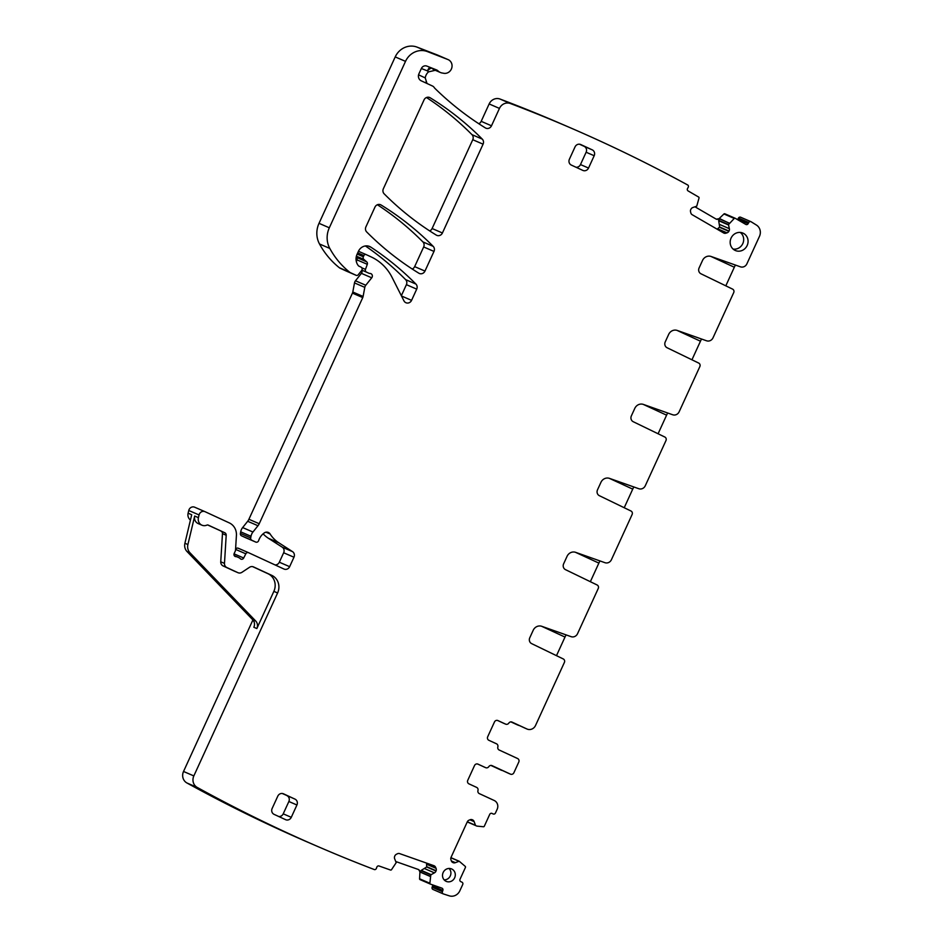 <?xml version="1.0" encoding="UTF-8"?>
<svg xmlns="http://www.w3.org/2000/svg" width="943" height="943" viewBox="0 0 943 943"><rect width="100%" height="100%" fill="white"/><g stroke="black" fill="none" stroke-linecap="round" stroke-linejoin="round"><path stroke-width="1.41" d="M750.887 221.664L740.726 217.267A1.803 1.686 113.4 0 0 740.656 217.232L750.97 221.688A1.803 1.686 113.4 0 1 751.041 221.723A1627.064 1517.912 113.4 0 1 756.427 225.059A9.041 8.428 113.4 0 1 759.469 236.351L746.88 263.851A5.422 5.057 113.4 0 1 740.432 266.822L711.116 256.484A7.226 6.742 113.4 0 0 702.523 260.457L699.093 267.953A4.515 4.22 113.4 0 0 700.967 273.788L732.581 289.112A2.711 2.534 113.4 0 1 733.713 292.613L713.014 337.818A5.422 5.057 113.4 0 1 706.566 340.788L677.251 330.451A7.226 6.742 113.4 0 0 668.658 334.423L665.228 341.92A4.515 4.22 113.4 0 0 667.102 347.755L698.716 363.079A2.711 2.534 113.4 0 1 699.847 366.579L679.149 411.785A5.422 5.057 113.4 0 1 672.701 414.767L643.385 404.417A7.226 6.742 113.4 0 0 634.792 408.39L631.362 415.887A4.515 4.22 113.4 0 0 633.248 421.721L664.85 437.045A2.711 2.534 113.4 0 1 665.982 440.546L645.283 485.751A5.422 5.057 113.4 0 1 638.847 488.733L609.52 478.384A7.226 6.742 113.4 0 0 600.927 482.356L597.497 489.853A4.515 4.22 113.4 0 0 599.383 495.7L630.985 511.012A2.711 2.534 113.4 0 1 632.116 514.513L611.418 559.718A5.422 5.057 113.4 0 1 604.982 562.7L575.654 552.35A7.226 6.742 113.4 0 0 567.061 556.323L563.631 563.82A4.515 4.22 113.4 0 0 565.517 569.666L597.119 584.978A2.711 2.534 113.4 0 1 598.251 588.479L577.552 633.684A5.422 5.057 113.4 0 1 571.116 636.666L541.789 626.317A7.226 6.742 113.4 0 0 533.196 630.289L529.766 637.786A4.515 4.22 113.4 0 0 531.652 643.633L563.254 658.945A2.711 2.534 113.4 0 1 564.385 662.446L535.53 725.485A6.778 6.33 113.4 0 1 526.96 728.998L512.025 722.102A2.711 2.534 113.4 0 0 508.819 723.116A2.711 2.534 113.4 0 1 505.672 724.153L503.88 723.375A2.711 2.534 -66.6 0 1 503.821 723.352L497.456 720.405M735.446 265.066A9.041 3.253 -65.2 0 0 734.326 267.234L710.892 256.413M725.815 285.823L734.326 267.234M701.58 339.032A9.041 3.253 -65.2 0 0 700.46 341.201L677.027 330.38M691.95 359.79L700.46 341.201M667.715 412.999A9.041 3.253 -65.2 0 0 666.595 415.168L643.161 404.347M658.084 433.756L666.595 415.168M633.849 486.965A9.041 3.253 -65.2 0 0 632.729 489.134L609.296 478.313M624.219 507.735L632.729 489.134M599.984 560.932A9.041 3.253 -65.2 0 0 598.864 563.101L575.43 552.28M590.353 581.701L598.864 563.101M566.13 634.898A9.041 3.253 -65.2 0 0 564.998 637.067L541.565 626.246M556.488 655.668L564.998 637.067M511.577 721.949L525.168 728.22A6.778 6.33 113.4 0 0 525.428 728.338M516.917 724.66A6.778 6.33 113.4 0 1 516.658 724.542L518.002 725.12A6.778 6.33 113.4 0 0 519.428 725.568M750.97 221.688A1.803 1.686 113.4 0 0 748.789 222.501L748.129 223.68A1.803 1.686 113.4 0 1 745.783 224.41L735.257 218.304A0.908 0.849 113.4 0 0 734.255 218.446L728.503 224.611L729.34 228.677A3.159 2.947 113.4 0 1 728.998 231.059L728.845 231.341A3.159 2.947 113.4 0 1 726.994 232.85L725.886 233.204A3.159 2.947 113.4 0 1 723.623 232.956L692.162 214.698A3.159 2.947 113.4 0 1 690.806 212.835L690.535 211.692A3.159 2.947 113.4 0 1 690.877 209.299L691.042 209.028A3.159 2.947 113.4 0 1 692.881 207.507L696.747 206.175L699.034 197.995A0.908 0.849 113.4 0 0 698.645 197.052L688.119 190.934A1.803 1.686 113.4 0 1 687.541 188.506L688.201 187.327A1.803 1.686 113.4 0 0 687.895 185.099A1627.064 1517.924 113.4 0 0 571.352 128.224A1627.064 1517.924 113.4 0 0 510.352 103.506A9.041 8.428 113.4 0 0 499.448 108.41L491.492 125.796A4.515 4.22 113.4 0 1 485.362 127.906A329.024 306.958 113.4 0 1 435.183 88.642A9.041 8.428 113.4 0 1 434.145 87.416A4.515 4.22 113.4 0 0 432.519 86.037L421.273 80.839A5.422 5.057 113.4 0 1 418.928 73.79L421.344 68.533A4.515 4.22 113.4 0 1 426.849 66.093L436.585 69.935A4.515 4.22 113.4 0 1 437.929 70.819A9.041 8.428 113.4 0 0 440.381 72.481A9.041 8.428 113.4 0 0 442.562 73.071A9.041 8.428 113.4 0 1 443.363 73.212A7.226 6.742 113.4 0 0 447.772 59.48L427.438 51.606A18.082 16.868 113.4 0 0 405.514 61.366L329.319 227.793A22.597 21.088 113.4 0 0 329.802 248.433A85.872 80.108 113.4 0 0 349.676 272.209A4.515 4.22 113.4 0 0 350.478 272.704L356.171 275.321A1.803 1.686 113.4 0 0 358.199 274.79L361.617 270.523A2.263 2.11 113.4 0 0 360.945 267.081L359.035 266.197A2.263 2.11 113.4 0 1 358.316 265.631A10.844 10.114 113.4 0 1 357.091 254.233L358.446 251.286A9.041 8.428 113.4 0 1 369.691 246.524A9.041 8.428 113.4 0 1 370.894 247.172A316.376 295.147 113.4 0 1 415.922 284.067A4.515 4.22 113.4 0 1 416.712 289.136L411.572 300.357A4.515 4.22 113.4 0 1 403.946 300.841L392.017 277.277A49.72 46.384 113.4 0 0 371.023 256.85L366.19 254.622A1.803 1.686 113.4 0 0 363.904 255.553L363.35 256.767A2.263 2.11 113.4 0 0 363.868 259.408L366.721 261.871A2.263 2.11 113.4 0 1 367.31 264.323L365.471 269.38A2.263 2.11 113.4 0 0 366.521 272.138L368.607 273.105A4.515 4.22 113.4 0 0 370.057 273.458A2.711 2.534 113.4 0 1 371.731 277.808L365.778 285.246A4.515 4.22 113.4 0 0 364.8 287.367L363.102 296.467A4.515 4.22 113.4 0 1 362.749 297.587L259.219 523.73A9.041 8.428 113.4 0 1 257.981 525.734L252.948 532.029A9.041 8.428 113.4 0 0 251.003 536.284L250.697 537.899A2.263 2.11 113.4 0 0 251.852 540.268L255.683 542.048A2.263 2.11 113.4 0 0 258.641 540.622A14.463 13.497 113.4 0 1 264.252 532.936A4.515 4.22 113.4 0 1 270.122 533.997A31.638 29.516 113.4 0 0 278.739 542.744L292.507 551.62A4.515 4.22 113.4 0 1 293.968 557.23L289.642 566.672A4.515 4.22 113.4 0 1 283.926 569.018L248.634 552.728A2.263 2.11 113.4 0 0 245.817 553.812L243.695 558.008A2.263 2.11 113.4 0 1 240.253 558.645A4.515 4.22 113.4 0 0 239.003 557.737L237.388 556.995A4.515 4.22 113.4 0 0 235.891 556.629A2.263 2.11 113.4 0 1 234.17 553.517L235.302 551.054A2.263 2.11 113.4 0 0 235.514 550.193L236.422 535.4A13.556 12.648 113.4 0 0 229.29 522.894L205.079 511.707A4.515 4.22 113.4 0 0 199.067 514.949L198.419 517.66A6.778 6.33 113.4 0 0 206.882 525.121A1.803 1.686 113.4 0 1 208.238 525.11L224.776 532.748A2.711 2.534 113.4 0 1 226.202 535.259L224.481 563.395A4.515 4.22 113.4 0 0 226.862 567.556L237.919 572.672A4.515 4.22 113.4 0 0 241.95 572.307L249.506 567.297A4.515 4.22 113.4 0 1 253.537 566.932L271.761 575.348A13.556 12.648 113.4 0 1 277.596 592.982L193.834 775.924A9.041 8.428 113.4 0 0 197.228 787.429A1627.064 1517.924 113.4 0 0 317.944 846.59A1627.064 1517.924 113.4 0 0 374.501 869.623A1.803 1.686 113.4 0 0 376.375 868.409L376.846 867.136A1.803 1.686 113.4 0 1 379.051 865.992L390.52 870.035A0.908 0.849 113.4 0 0 391.498 869.717L396.19 862.656L394.681 858.837A3.159 2.947 113.4 0 1 394.622 856.444L394.74 856.15A3.159 2.947 113.4 0 1 396.308 854.334L397.357 853.792A3.159 2.947 113.4 0 1 399.643 853.615L433.933 865.698A3.159 2.947 113.4 0 1 435.583 867.265L436.055 868.338A3.159 2.947 113.4 0 1 436.102 870.731L435.996 871.026A3.159 2.947 113.4 0 1 434.417 872.841L430.798 874.856L429.878 883.249A0.908 0.849 113.4 0 0 430.421 884.11L441.902 888.153A1.803 1.686 113.4 0 1 442.868 890.416L442.408 891.689A1.803 1.686 113.4 0 0 443.281 893.905A1.803 1.686 113.4 0 0 443.293 893.905A1627.076 1517.924 113.4 0 0 449.316 895.85A9.041 8.428 113.4 0 0 459.83 890.817L462.718 884.51A1.803 1.686 113.4 0 0 461.94 882.165L460.785 881.634A1.803 1.686 113.4 0 1 460.007 879.289L465.441 867.43A0.908 0.849 113.4 0 0 465.264 866.405L459.194 861.23L455.351 862.668A3.159 2.947 113.4 0 1 453.064 862.645L452.805 862.515A3.159 2.947 113.4 0 1 451.296 860.794L450.919 859.686A3.159 2.947 113.4 0 1 451.072 857.281L467.28 821.86L476.875 826.092L483.417 826.752A0.908 0.849 113.4 0 0 484.313 826.209L489.735 814.363A1.803 1.686 113.4 0 1 491.987 813.408A1.803 1.686 113.4 0 0 491.987 813.408L493.165 813.95A1.803 1.686 113.4 0 0 495.452 813.019L497.15 809.318A6.778 6.33 113.4 0 0 494.226 800.501L479.292 793.605A2.711 2.534 113.4 0 1 477.971 790.505A2.711 2.534 113.4 0 0 476.651 787.405L468.93 783.845A2.711 2.534 113.4 0 1 467.752 780.321L474.529 765.527A2.711 2.534 113.4 0 1 477.96 764.125L485.61 767.649A2.711 2.534 113.4 0 0 488.816 766.647A2.711 2.534 113.4 0 1 492.022 765.633L510.469 774.144A2.711 2.534 113.4 0 0 513.888 772.741L518.78 762.062A2.711 2.534 113.4 0 0 517.613 758.537L499.177 750.015A2.711 2.534 113.4 0 1 497.845 746.915A2.711 2.534 113.4 0 0 496.525 743.815L488.863 740.29A2.711 2.534 113.4 0 1 487.696 736.754L494.474 721.961A2.711 2.534 113.4 0 1 497.892 720.558L497.798 720.511M472.243 819.726L472.372 819.773A3.159 2.947 113.4 0 0 470.086 819.75L469.001 820.186A3.159 2.947 113.4 0 0 467.28 821.86M472.372 819.773L472.632 819.903A3.159 2.947 113.4 0 1 474.14 821.624L475.555 825.479M505.672 724.153A2.711 2.534 113.4 0 1 505.625 724.13L497.892 720.558M286.92 795.633A4.515 4.22 113.4 0 1 288.864 801.503L296.927 804.992L291.281 817.322A4.515 4.22 113.4 0 1 285.576 819.667L274.095 814.363A4.515 4.22 113.4 0 1 272.138 808.481L277.784 796.163A4.515 4.22 113.4 0 1 283.501 793.817L294.982 799.122L282.252 793.476M296.927 804.992A4.515 4.22 113.4 0 0 294.982 799.122M451.732 868.998A6.778 6.33 113.4 0 0 443.104 872.64A6.778 6.33 113.4 0 0 446.098 881.316A6.778 6.33 113.4 0 0 454.656 877.803A6.778 6.33 113.4 0 0 451.732 868.998M433.179 246.347A316.376 295.147 113.4 0 0 381.078 204.996A4.515 4.22 113.4 0 0 374.96 207.118L365.908 226.886A4.515 4.22 113.4 0 0 366.697 231.954A316.376 295.147 113.4 0 0 418.857 273.211A4.515 4.22 113.4 0 0 424.975 271.077L433.98 251.416A4.515 4.22 113.4 0 0 433.179 246.347L422.877 241.891A316.376 295.147 113.4 0 0 377.389 204.737M472.761 139.717L483.075 144.173A4.515 4.22 113.4 0 0 482.286 139.116A316.376 295.147 113.4 0 0 430.161 97.777A4.515 4.22 113.4 0 0 424.044 99.899L383.365 188.753A4.515 4.22 113.4 0 0 384.155 193.822A316.376 295.147 113.4 0 0 436.303 235.102A4.515 4.22 113.4 0 0 442.42 232.98L432.106 228.524L472.761 139.717A4.515 4.22 113.4 0 0 471.971 134.649A316.376 295.147 113.4 0 0 426.484 97.518M483.075 144.173L442.42 232.98M586.122 152.236L594.184 155.725A4.515 4.22 113.4 0 0 592.239 149.854L580.758 144.55A4.515 4.22 113.4 0 0 575.041 146.896L569.395 159.226A4.515 4.22 113.4 0 0 571.352 165.096L582.833 170.4A4.515 4.22 113.4 0 0 588.538 168.054L580.475 164.565L586.122 152.236A4.515 4.22 113.4 0 0 584.177 146.365L579.509 144.208M594.184 155.725L588.538 168.054M735.163 250.425A9.489 8.852 113.4 0 0 747.162 245.51A9.489 8.852 113.4 0 0 743.072 233.169A9.489 8.852 113.4 0 0 742.518 232.945A9.489 8.852 113.4 0 0 730.99 238.284A9.489 8.852 113.4 0 0 734.986 250.343A9.489 8.852 113.4 0 0 735.163 250.425M496.89 720.346A2.711 2.534 113.4 0 0 497.574 720.464M518.002 725.12L510.988 721.89M516.658 724.542L510.917 721.89M740.656 217.232A1.803 1.686 113.4 0 0 738.487 218.045L737.815 219.224L748.129 223.68M735.08 218.222L724.943 213.837A0.908 0.849 113.4 0 0 723.953 213.978L719.273 218.458A3.159 2.947 -66.6 0 1 716.326 219.2M695.038 206.835L716.291 219.189L719.603 218.599L729.257 223.255M717.14 229.196L719.662 227.027L718.684 220.721L719.32 218.953M571.352 128.224L561.05 123.769A1627.064 1517.924 113.4 0 0 500.049 99.05A9.041 8.428 113.4 0 0 489.146 103.942L481.189 121.329L491.492 125.796M478.761 123.71A4.515 4.22 113.4 0 0 481.189 121.329M437.929 70.819L431.953 68.226A4.515 1.532 -45.1 0 0 427.45 70.902A13.556 12.648 113.4 0 0 428.546 71.868A9.041 8.428 113.4 0 0 425.246 77.915L426.99 83.479M428.546 71.868L435.312 70.289M437.917 55.213A7.226 6.742 113.4 0 0 437.469 55.024L447.772 59.48M356.195 275.344L345.892 270.889A1.803 1.686 113.4 0 0 345.928 270.9A1.803 1.686 113.4 0 1 345.857 270.865L340.175 268.236A4.515 4.22 113.4 0 1 339.362 267.741A85.872 80.108 113.4 0 1 319.5 243.978A22.597 21.088 113.4 0 1 319.017 223.326L395.211 56.91A18.082 16.868 113.4 0 1 417.136 47.15L437.469 55.024M401.353 295.701L406.398 284.668A4.515 4.22 113.4 0 0 405.608 279.611A316.376 295.147 113.4 0 0 365.401 245.958M356.195 257.215L366.721 261.871M356.36 261.635L356.996 259.867A2.263 2.11 113.4 0 0 356.419 257.415M245.463 537.628A2.263 2.11 113.4 0 1 245.38 537.581L241.549 535.813A2.263 2.11 113.4 0 1 240.394 533.443L240.689 531.828A9.041 8.428 113.4 0 1 242.646 527.573L247.679 521.279A9.041 8.428 113.4 0 0 248.905 519.275L352.446 293.132A4.515 4.22 113.4 0 0 352.8 292.012L354.497 282.912A4.515 4.22 113.4 0 1 355.476 280.79L361.417 273.352A2.711 2.534 113.4 0 0 361.758 270.323M263.121 533.832A31.638 29.516 113.4 0 0 268.425 538.288L282.193 547.152L292.507 551.62M275.038 564.916A4.515 4.22 113.4 0 0 279.328 562.217L283.654 552.763A4.515 4.22 113.4 0 0 282.193 547.152M248.539 552.681L238.32 548.26A2.263 2.11 113.4 0 0 235.573 549.239M204.902 511.636L194.777 507.251A4.515 4.22 113.4 0 0 188.753 510.493L188.105 513.192A6.778 6.33 113.4 0 0 190.439 520.041M252.7 566.66L268.024 573.733A13.556 12.648 113.4 0 1 273.859 591.355L256.838 628.557L253.844 627.26A6.778 6.33 113.4 0 0 252.724 619.728L187.02 551.525A9.041 8.428 113.4 0 1 184.911 543.262L191.7 514.748L188.105 513.192M184.911 543.262L187.893 544.559L194.682 516.045A6.778 6.33 113.4 0 0 198.195 523.577L201.932 525.192M207.696 524.968L224.776 532.748M234.359 571.128A4.515 4.22 113.4 0 1 234.182 571.057L223.126 565.941A4.515 4.22 113.4 0 1 220.745 561.78L222.465 533.632A2.711 2.534 113.4 0 0 221.039 531.133M252.913 619.928L183.531 771.468A9.041 8.428 113.4 0 0 186.926 782.973A1627.064 1517.924 113.4 0 0 307.642 842.134L317.944 846.59M426.425 863.057L435.583 867.265M418.716 869.623L420.248 872.452L421.25 870.365L426.672 866.994L426.566 863.364M418.433 869.517A3.159 2.947 113.4 0 1 419.918 872.31L419.576 878.793A0.908 0.849 113.4 0 0 420.118 879.654L430.326 884.062M432.978 889.449L443.281 893.905L432.978 889.449A1.803 1.686 113.4 0 1 432.106 887.233L432.566 885.96A1.803 1.686 113.4 0 0 432.637 884.888M477.512 763.96L485.61 767.649M508.772 773.413A2.711 2.534 -66.6 0 1 508.666 773.378L491.574 765.48M288.864 801.503L283.218 813.833A4.515 4.22 113.4 0 1 278.763 816.52M444.106 879.831A6.554 6.118 113.4 0 0 449.021 868.456M412.221 269.014A4.515 4.22 113.4 0 0 414.661 266.621L423.666 246.96A4.515 4.22 113.4 0 0 422.877 241.891M429.666 230.905A4.515 4.22 113.4 0 0 432.106 228.524M576.02 167.253A4.515 4.22 113.4 0 0 580.475 164.565M733.076 249.046A9.265 8.652 113.4 0 0 742.872 243.424A9.265 8.652 113.4 0 0 740.255 232.438M502.419 770.49A2.711 2.534 -66.6 0 1 501.499 770.266L490.985 765.421M500.261 769.736A2.711 2.534 -66.6 0 1 500.155 769.688L490.902 765.421M477.571 763.995A2.711 2.534 -66.6 0 1 476.981 763.901M418.539 869.552L395.848 861.56M187.893 544.559A9.041 8.428 113.4 0 0 190.014 552.822L255.706 621.013A6.778 6.33 113.4 0 1 256.838 628.557M525.168 728.22L526.96 728.998M738.487 218.045L748.789 222.501M723.953 213.978L734.255 218.446M719.391 218.835L729.34 223.149M718.696 220.367L728.503 224.611M718.684 220.721L728.456 224.941M719.815 224.552L729.34 228.677M719.662 227.027L728.998 231.059M719.544 227.31L728.845 231.341M717.894 228.913L726.994 232.85M718.649 230.068L725.886 233.204M500.049 99.05L510.352 103.506M489.146 103.942L499.448 108.41M440.381 72.481L434.405 69.9A9.041 8.428 113.4 0 1 431.953 68.226A4.515 4.22 113.4 0 0 431.729 68.026M417.136 47.15L427.438 51.606M395.211 56.91L405.514 61.366M319.017 223.326L329.319 227.793M319.5 243.978L329.802 248.433M339.362 267.741L349.676 272.209M340.175 268.236L350.478 272.704M345.857 270.865L356.171 275.321M368.395 246.099L370.894 247.172M405.608 279.611L415.922 284.067M406.398 284.668L416.712 289.136M401.494 295.996L411.572 300.357M366.155 254.598L358.446 251.274L366.12 254.586M357.715 252.877L363.904 255.553M357.161 254.091L363.35 256.767M356.407 256.178L363.868 259.408M356.996 259.867L367.31 264.323M361.77 267.788L365.471 269.38M361.876 270.134L366.521 272.138M361.417 273.352L371.731 277.808M355.476 280.79L365.778 285.246M354.497 282.912L364.8 287.367M352.8 292.012L363.102 296.467M352.446 293.132L362.749 297.587M248.905 519.275L259.219 523.73M247.679 521.279L257.981 525.734M242.646 527.573L252.948 532.029M240.689 531.828L251.003 536.284M240.394 533.443L250.697 537.899M241.549 535.813L251.852 540.268M245.38 537.581L255.683 542.048M265.961 532.194L270.122 533.997M268.425 538.288L278.739 542.744M283.654 552.763L293.968 557.23M279.328 562.217L289.642 566.672M235.561 549.38L245.817 553.812M234.053 553.836L243.695 558.008M234.253 555.639L237.223 556.924M234.583 556.064L235.891 556.629M188.753 510.493L199.067 514.949M194.682 516.045L198.419 517.66M222.465 533.632L226.202 535.259M220.745 561.78L224.481 563.395M223.126 565.941L226.862 567.556M234.182 571.057L237.919 572.672M268.024 573.733L271.761 575.348M273.859 591.355L277.596 592.982M183.531 771.468L193.834 775.924M186.926 782.973L197.228 787.429M426.943 864.401L436.055 868.338M426.802 866.711L436.102 870.731M426.672 866.994L435.996 871.026M424.892 868.727L434.417 872.841M421.25 870.365L431.022 874.597M420.991 870.613L430.798 874.856M420.33 872.016L430.267 876.306M420.283 872.145L430.232 876.448M419.576 878.793L429.878 883.249M432.566 885.96L442.868 890.416M432.106 887.233L442.408 891.689M450.919 857.659L459.17 861.23L450.919 857.659M450.884 857.776L458.864 861.23M451.343 860.935L455.351 862.668M469.944 819.809L474.14 821.624M467.327 821.777L475.343 825.243M467.256 821.931L476.875 826.092L467.256 821.931M491.692 813.314L493.165 813.95M510.469 774.144L508.666 773.378M505.625 724.13L503.821 723.352M291.281 817.322L283.218 813.833M380.053 204.548L381.078 204.996M423.666 246.96L433.98 251.416M414.661 266.621L424.975 271.077M471.971 134.649L482.286 139.116M429.136 97.329L430.161 97.777M592.239 149.854L584.177 146.365M501.499 770.266L500.155 769.688M430.055 67.366A4.515 1.627 -68.5 0 0 427.45 70.902L421.356 68.497M418.574 74.827L425.246 77.915M426.212 83.125A4.515 1.627 114.8 0 1 426.024 81.97M187.02 551.525L190.014 552.822M252.724 619.728L255.706 621.013M516.788 724.601L518.131 725.179M525.298 728.279L527.09 729.057M724.861 213.802L735.175 218.257M437.693 55.118L447.996 59.574M245.428 537.604L255.73 542.06M238.284 548.248L248.587 552.704M234.253 555.627L237.306 556.959M194.682 507.216L204.996 511.672M234.277 571.093L238.013 572.707M420.059 879.63L430.373 884.086M491.68 813.314L493.201 813.962M485.669 767.673L483.877 766.907M510.517 774.168L508.725 773.401M501.558 770.29L500.214 769.712"/></g></svg>
